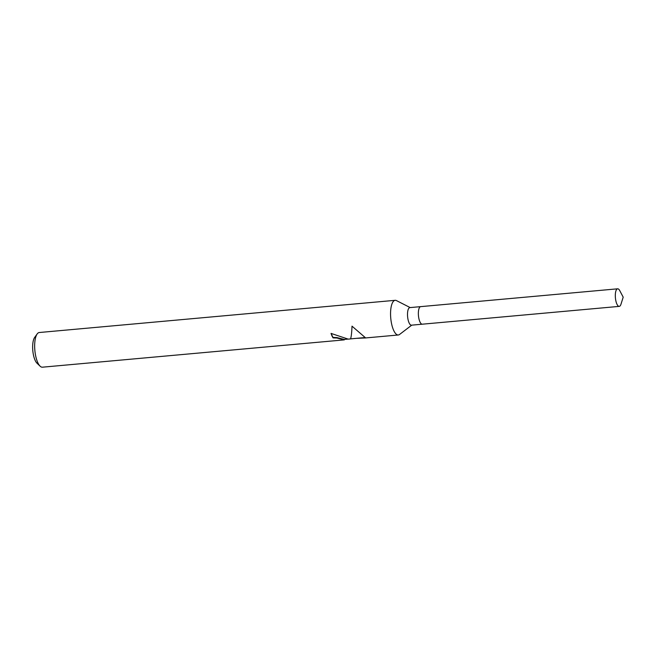 <?xml version="1.0" encoding="UTF-8"?>
<svg xmlns="http://www.w3.org/2000/svg" width="656" height="656" viewBox="0 0 656 656"><rect width="100%" height="100%" fill="white"/><g stroke="black" fill="none" stroke-linecap="round" stroke-linejoin="round"><path stroke-width="0.98" d="M420.742 306.631A8.815 3.042 84.8 0 0 420.693 306.631L409.844 307.615A8.815 3.042 84.8 0 0 407.54 315.733A8.815 3.042 84.8 0 0 410.779 325.04A8.815 3.042 84.8 0 0 411.435 325.179L422.284 324.195A8.815 3.042 84.8 0 0 422.333 324.195M422.284 324.195A8.815 3.042 84.8 0 1 421.628 324.056A8.815 3.042 84.8 0 1 418.389 314.757A8.815 3.042 84.8 0 1 420.693 306.631A8.815 3.042 84.8 0 0 418.389 314.757A8.815 3.042 84.8 0 0 421.628 324.056A8.815 3.042 84.8 0 0 422.284 324.195L619.239 306.377A8.815 3.042 84.8 0 0 620.986 304.187L623.2 297.168L619.764 290.657A8.815 3.042 84.8 0 0 618.305 288.952A8.815 3.042 84.8 0 0 617.649 288.812A8.815 3.042 84.8 0 0 615.344 296.938A8.815 3.042 84.8 0 0 618.575 306.237A8.815 3.042 84.8 0 0 619.239 306.377M410.172 307.582L396.478 300.604A17.4 6.011 84.8 0 0 396.47 300.596A17.4 6.011 84.8 0 0 396.478 300.604A17.4 6.011 84.8 0 0 395.174 300.317A17.4 6.011 84.8 0 0 390.623 316.348A17.4 6.011 84.8 0 0 397.011 334.708A17.4 6.011 84.8 0 0 398.307 334.986A17.4 6.011 84.8 0 0 399.545 334.478L411.763 325.146M331.223 333.396A16.966 5.863 84.8 0 0 333.035 337.405L333.043 337.865A17.4 6.011 -95.2 0 1 331.042 333.412L348.213 339.127L350.517 338.914C351.247 337.102 351.747 332.846 352.01 326.155L365.663 337.938L356.298 338.348M395.174 300.317L39.27 332.518A17.4 6.011 84.8 0 0 37.179 333.937A17.4 6.011 84.8 0 0 34.858 350.394A17.4 6.011 84.8 0 0 40.098 366.171A17.4 6.011 84.8 0 0 41.107 366.909A17.4 6.011 84.8 0 0 42.41 367.188L344.326 339.874M344.4 339.431L344.326 339.865L336.897 338.029L333.043 337.865M333.035 337.405L336.889 337.578L344.31 339.431L348.115 339.095M37.179 333.937L34.661 337.414A13.924 4.805 84.8 0 0 32.8 350.583A13.924 4.805 84.8 0 0 36.99 363.203L40.098 366.171M398.307 334.986L364.933 338.004M364.744 337.586L350.542 338.873M420.693 306.631L617.649 288.812"/></g></svg>
